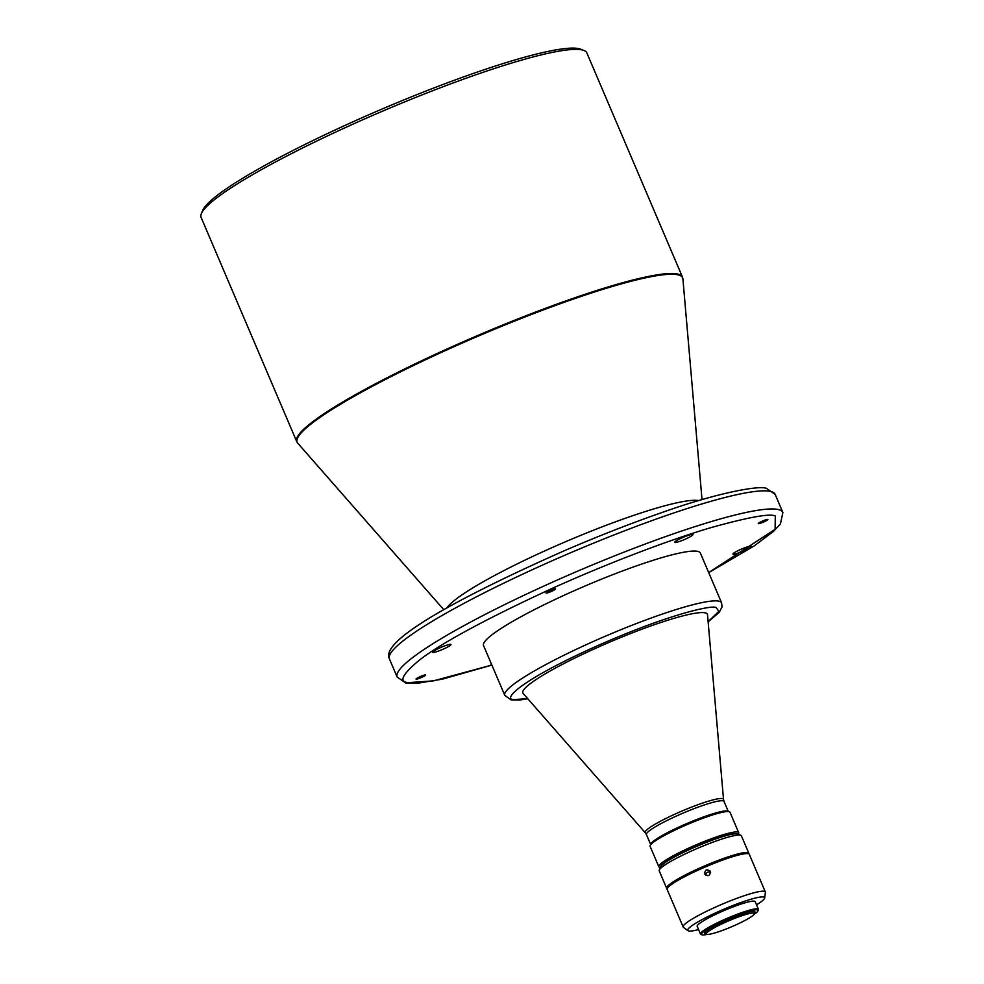 <?xml version="1.0" encoding="UTF-8"?>
<svg xmlns="http://www.w3.org/2000/svg" width="984" height="984" viewBox="0 0 984 984"><rect width="100%" height="100%" fill="white"/><g stroke="black" fill="none" stroke-linecap="round" stroke-linejoin="round"><path stroke-width="1.48" d="M421.952 677.275A5.215 0.664 156.9 0 0 425.617 675.012A5.215 0.664 156.9 0 0 419.701 676.82A5.215 0.664 156.9 0 0 416.035 679.095A5.215 0.664 156.9 0 0 421.952 677.275M764.187 521.766A5.215 0.664 156.9 0 0 767.864 519.49A5.215 0.664 156.9 0 0 761.948 521.311A5.215 0.664 156.9 0 0 758.27 523.586A5.215 0.664 156.9 0 0 764.187 521.766M551.901 591.199A5.215 0.664 156.9 0 0 555.566 588.924A5.215 0.664 156.9 0 0 549.65 590.744A5.215 0.664 156.9 0 0 545.985 593.008A5.215 0.664 156.9 0 0 551.901 591.199M443.981 648.825A9.926 1.255 156.9 0 0 450.967 644.495A9.926 1.255 156.9 0 0 439.7 647.952A9.926 1.255 156.9 0 0 432.702 652.281A9.926 1.255 156.9 0 0 443.981 648.825M744.199 550.634A9.926 1.255 156.9 0 0 751.186 546.304A9.926 1.255 156.9 0 0 739.919 549.773A9.926 1.255 156.9 0 0 732.932 554.09A9.926 1.255 156.9 0 0 744.199 550.634M685.971 538.863A9.926 1.255 156.9 0 0 692.97 534.533A9.926 1.255 156.9 0 0 681.691 537.99A9.926 1.255 156.9 0 0 674.704 542.319A9.926 1.255 156.9 0 0 685.971 538.863M296.725 441.582L201.117 217.439A209.678 26.568 -23.1 0 1 201.363 213.639A209.678 26.568 -23.1 0 1 348.803 126.038A209.678 26.568 -23.1 0 1 583.93 50.467A209.678 26.568 -23.1 0 1 586.845 52.915L682.453 277.045A209.678 26.568 156.9 0 0 677.373 273.983A209.678 26.568 156.9 0 0 444.411 350.181A209.678 26.568 156.9 0 0 296.725 441.582L297.734 443.169A209.555 26.556 -23.1 0 1 444.731 350.882A209.555 26.556 -23.1 0 1 677.558 274.733A209.555 26.556 -23.1 0 1 682.908 278.878L702.023 499.626M201.363 213.639L202.679 210.453A207.193 26.261 -23.1 0 1 348.373 123.873A207.193 26.261 -23.1 0 1 580.72 49.2L583.93 50.467M483.538 645.541A117.859 14.932 -23.1 0 1 566.55 594.164A117.859 14.932 -23.1 0 1 700.362 553.057L721.604 602.86A117.859 14.932 156.9 0 0 718.75 601.138A117.859 14.932 156.9 0 0 587.792 643.966A117.859 14.932 156.9 0 0 504.78 695.344L483.538 645.541M523.131 693.449A100.331 12.718 -23.1 0 1 593.5 649.255A100.331 12.718 -23.1 0 1 707.533 614.791L723.523 799.414A42.546 5.387 156.9 0 0 722.441 798.577A42.546 5.387 156.9 0 0 675.159 814.039A42.546 5.387 156.9 0 0 645.319 832.771L523.131 693.449M738.295 834.297L738.64 833.448A43.419 5.498 156.9 0 0 738.689 832.661L730.005 812.28A43.419 5.498 156.9 0 0 729.402 811.775L727.791 811.148A42.189 5.35 156.9 0 0 680.485 826.351A42.189 5.35 156.9 0 0 650.83 843.977L650.166 845.564A43.419 5.498 156.9 0 0 650.116 846.351L658.813 866.732A43.419 5.498 156.9 0 0 659.415 867.236L660.276 867.581M729.402 811.775A43.419 5.498 156.9 0 0 680.707 827.421A43.419 5.498 156.9 0 0 650.166 845.564M738.689 832.661A43.419 5.498 156.9 0 0 689.39 847.802A43.419 5.498 156.9 0 0 658.813 866.732M737.988 834.186A42.189 5.35 156.9 0 0 690.141 848.983A42.189 5.35 156.9 0 0 660.399 867.273M748.812 853.891A44.661 5.658 156.9 0 0 748.812 853.226L741.382 835.797A44.661 5.658 156.9 0 0 740.755 835.268L737.545 834.014A42.189 5.35 156.9 0 0 690.239 849.217A42.189 5.35 156.9 0 0 660.584 866.842L659.268 870.028A44.661 5.658 156.9 0 0 659.219 870.84L666.648 888.269A44.661 5.658 156.9 0 0 667.14 888.736M740.755 835.268A44.661 5.658 156.9 0 0 690.67 851.369A44.661 5.658 156.9 0 0 659.268 870.028M748.812 853.226A44.661 5.658 156.9 0 0 698.111 868.798A44.661 5.658 156.9 0 0 666.648 888.269M689.71 874.136A35.977 4.563 -23.1 0 1 699.981 869.179A35.977 4.563 -23.1 0 1 722.662 860.09M683.167 926.989L667.127 889.401A44.661 5.658 -23.1 0 1 698.591 869.93A44.661 5.658 -23.1 0 1 749.304 854.358L765.331 891.934A44.661 5.658 156.9 0 0 714.618 907.519A44.661 5.658 156.9 0 0 683.167 926.989A44.661 5.658 156.9 0 0 683.437 927.322L687.988 930.704A41.795 5.301 156.9 0 0 698.554 929.56M756.524 904.825A41.795 5.301 156.9 0 0 764.679 897.998A41.795 5.301 156.9 0 0 717.176 912.168A41.795 5.301 156.9 0 0 687.988 930.704M710.374 871.504C706.906 868.663 705.011 869.475 704.667 873.952C708.123 876.781 710.018 875.957 710.374 871.504L710.128 871.049M705.909 875.379A3.1 3.075 147.1 0 1 710.596 872.353M700.473 934.05L697.189 926.35A31.513 3.998 -23.1 0 1 719.39 912.623A31.513 3.998 -23.1 0 1 755.159 901.627L758.443 909.327A31.513 3.998 156.9 0 0 722.674 920.311A31.513 3.998 156.9 0 0 700.473 934.05A31.513 3.998 156.9 0 0 700.916 934.419L701.875 934.8A30.775 3.899 156.9 0 0 707.225 934.369M754.002 914.407A30.775 3.899 156.9 0 0 758.012 910.852A30.775 3.899 156.9 0 0 723.117 921.024A30.775 3.899 156.9 0 0 701.875 934.8M704.741 933.299L704.642 933.078A27.294 3.456 -23.1 0 1 723.867 921.184A27.294 3.456 -23.1 0 1 754.863 911.664L754.949 911.885A27.294 3.456 156.9 0 0 723.966 921.405A27.294 3.456 156.9 0 0 704.741 933.299A27.294 3.456 156.9 0 0 705.122 933.619L706.721 934.259A26.051 3.296 156.9 0 0 735.946 924.862A26.051 3.296 156.9 0 0 754.261 913.976A26.051 3.296 156.9 0 0 724.716 922.586A26.051 3.296 156.9 0 0 706.721 934.259M491.213 663.524A9.926 1.255 156.9 0 0 490.93 664.065A9.926 1.255 156.9 0 0 491.508 664.225M708.689 572.565L775.109 529.343L775.294 515.985C769.992 513.328 748.947 517.104 712.158 527.289C674.397 538.211 609.895 562.061 547.842 590.375C483.009 620.523 439.996 643.917 418.803 660.584C401.902 674.803 398.495 682.146 408.606 682.601L433.427 680.879L491.852 665.049M764.679 897.998L765.38 892.377A44.661 5.658 156.9 0 0 765.331 891.934M758.012 910.852L758.406 909.893A31.513 3.998 156.9 0 0 758.443 909.327M754.261 913.976L754.925 912.377A27.294 3.456 156.9 0 0 754.949 911.885M698.701 500.598A139.297 17.651 156.9 0 0 544.029 551.237A139.297 17.651 156.9 0 0 446.822 608.038M544.841 585.628A209.678 26.568 156.9 0 0 397.155 677.029L389.43 658.923A209.678 26.568 -23.1 0 1 537.104 567.522A209.678 26.568 -23.1 0 1 770.078 491.323A209.678 26.568 -23.1 0 1 775.158 494.386L782.883 512.504A209.678 26.568 156.9 0 0 777.803 509.441A209.678 26.568 156.9 0 0 544.841 585.628M723.523 799.414L724.027 801.431A42.189 5.35 156.9 0 0 723.006 800.816A42.189 5.35 156.9 0 0 676.143 816.154A42.189 5.35 156.9 0 0 646.426 834.543L650.645 844.42M527.67 698.628L514.005 699.575C502.824 699.981 516.28 682.785 590.794 648.714C665.971 614.766 713.191 604.397 716.241 607.682L718.874 611.31L708.136 621.667M443.821 609.748L297.734 443.169M682.453 277.045L682.908 278.878M775.158 494.386L766.622 488.482C760.411 485.05 718.013 492.467 661.433 512.713C630.756 523.414 598.543 536.009 564.804 550.523C461.582 596.267 379.283 640.436 389.43 658.923M491.877 665.098L442.529 679.12L416.982 683.351L405.691 682.945L397.155 677.029M708.714 572.614L754.261 545.862L773.695 531.212L780.447 523.931L782.883 512.504M527.793 698.763L519.724 700.018L511.09 699.919L504.78 695.344M708.148 621.839L719.218 612.368L722.022 606.993L721.604 602.86M646.426 834.543L645.319 832.771M724.027 801.431L728.246 811.32"/></g></svg>
